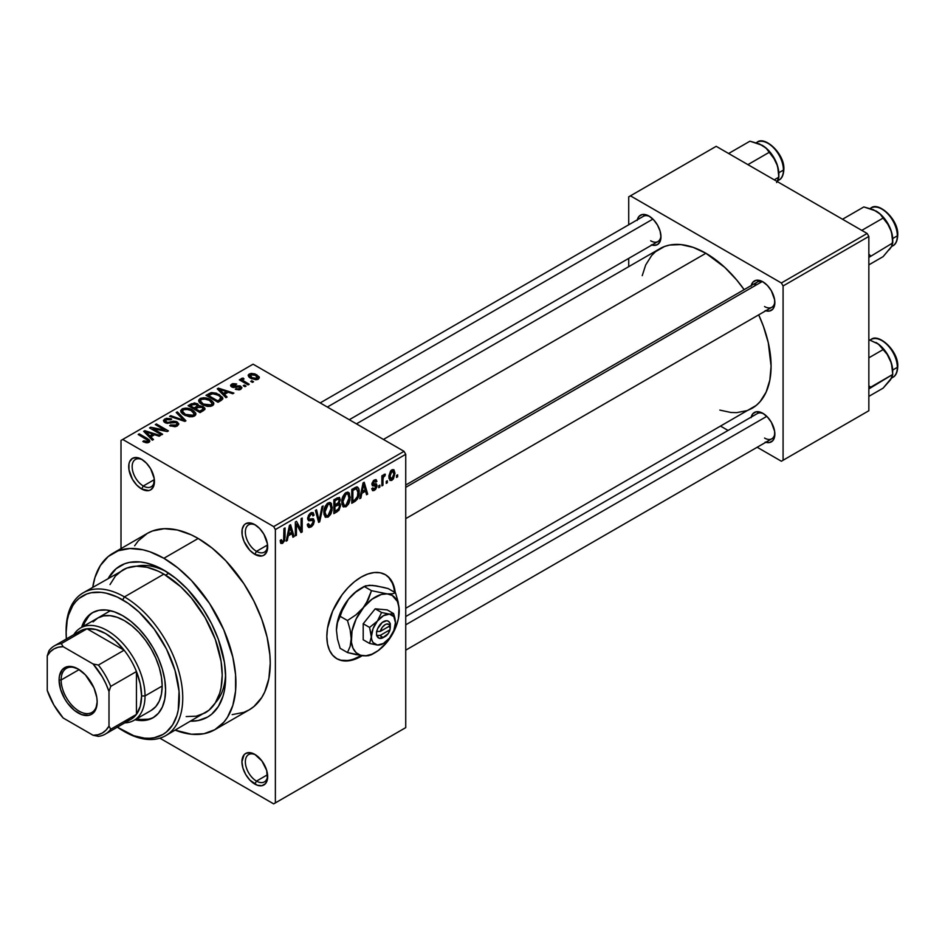 <?xml version="1.0" encoding="UTF-8"?>
<svg xmlns="http://www.w3.org/2000/svg" width="945" height="945" viewBox="0 0 945 945"><rect width="100%" height="100%" fill="white"/><g stroke="black" fill="none" stroke-linecap="round" stroke-linejoin="round"><path stroke-width="1.42" d="M255.682 525.16A15.77 9.107 -120 0 0 245.369 532.519A15.77 9.107 -120 0 0 256.508 551.348L254.796 554.325A18.191 10.501 60 0 1 241.932 532.035A18.191 10.501 60 0 1 254.796 524.617L249.87 522.904L245.7 523.707L244.093 525.042L242.18 529.283L242.18 535.083L244.093 541.544L249.87 550.344L254.796 554.325L261.942 555.943L263.891 555.223L266.679 552.01L267.411 543.847L263.891 534.208L259.721 528.586L254.796 524.617A18.191 10.501 60 0 1 267.659 546.895A18.191 10.501 60 0 1 254.796 554.325L256.508 551.348A15.77 9.107 60 0 1 246.208 537.457A15.77 9.107 60 0 1 248.629 524.818A15.77 9.107 60 0 1 255.682 525.16M255.682 754.913A15.77 9.107 -120 0 0 245.369 762.272A15.77 9.107 -120 0 0 256.508 781.102L254.796 784.066A18.191 10.501 60 0 1 241.932 761.788A18.191 10.501 60 0 1 254.796 754.358L249.87 752.645L245.7 753.46L244.093 754.783L241.932 761.788L242.912 768.037L245.7 774.463L249.87 780.097L257.3 785.236L261.942 785.697L265.486 783.641L267.411 779.401L266.679 770.388L261.942 760.985L254.796 754.358A18.191 10.501 60 0 1 267.659 776.636A18.191 10.501 60 0 1 254.796 784.066L256.508 781.102A15.77 9.107 60 0 1 246.208 767.21A15.77 9.107 60 0 1 248.629 754.571A15.77 9.107 60 0 1 255.682 754.913M142.482 459.802A15.77 9.107 -120 0 0 132.158 467.161A15.77 9.107 -120 0 0 143.309 485.99L141.585 488.967A18.191 10.501 60 0 1 128.721 466.676A18.191 10.501 60 0 1 141.585 459.246L136.671 457.545L132.489 458.349L129.701 461.562L128.969 463.924L128.969 469.724L132.489 479.363L136.671 484.986L141.585 488.967L148.731 490.585L150.68 489.864L153.468 486.651L154.2 478.489L150.68 468.85L146.51 463.227L141.585 459.246A18.191 10.501 60 0 1 154.448 481.537A18.191 10.501 60 0 1 141.585 488.967L143.309 485.99A15.77 9.107 60 0 1 133.009 472.098A15.77 9.107 60 0 1 135.418 459.459A15.77 9.107 60 0 1 142.482 459.802M353.761 659.031L360.458 655.924A48.514 28.007 120 0 0 361.12 655.535L360.458 655.924L361.144 656.326L360.458 655.924A48.514 28.007 120 0 1 336.538 658.523M394.1 589.16L394.549 592.267A48.514 28.007 120 0 0 385.052 574.501M361.144 577.1A48.514 28.007 -60 0 1 385.395 574.69A48.514 28.007 -60 0 1 395.234 592.657L392.837 583.254L389.659 578.234L385.395 574.69L380.197 572.764L374.267 572.528L367.829 573.993L361.144 577.1L354.446 581.718L348.008 587.695L342.078 594.771L332.616 611.167L327.49 628.401L326.84 636.517L327.49 643.864L329.451 650.172L332.616 655.18L336.881 658.724A48.514 28.007 -60 0 1 329.451 619.849A48.514 28.007 -60 0 1 361.144 577.1M362.218 655.676A48.514 28.007 -60 0 1 361.144 656.326L354.446 659.421L348.008 660.886L342.078 660.649L336.881 658.724A48.514 28.007 -60 0 0 361.144 656.326L362.218 655.676M405.736 485.033L757.288 282.059A14.553 8.399 60 0 1 763.737 282.342A14.553 8.399 -120 0 0 754.606 285.933M751.204 285.579A16.975 9.804 60 0 1 762.851 281.799L756.177 280.275L752.87 282.189L751.074 286.158M637.308 219.819A16.975 9.804 60 0 1 648.955 216.039L642.281 214.527L638.974 216.44L637.178 220.398M751.204 417.088A16.975 9.804 60 0 1 762.851 413.308L756.177 411.796L752.87 413.709L751.074 417.666M154.354 479.611L143.309 485.99L154.354 479.611M267.553 774.723L256.508 781.102L267.553 774.723M267.553 544.97L256.508 551.348L267.553 544.97M166.521 571.749A80.053 46.21 -120 0 0 136.635 566.197A80.053 46.21 60 0 1 166.521 571.749M163.887 570.166L175.935 578.494L187.512 589.231L203.057 608.97L211.621 623.794L218.342 639.293L224.449 662.516L225.631 677.116L224.449 690.346L222.973 696.276L218.342 706.517L211.621 714.255L207.546 717.09L198.19 720.562L190.772 721.177A87.33 50.416 60 0 0 225.631 677.116A87.33 50.416 60 0 0 163.887 570.166L163.887 570.166A87.33 50.416 60 0 0 108.297 578.328L116.152 568.677L124.716 563.728L129.583 562.369L140.262 561.944L145.967 562.889L157.839 567.012L163.887 570.166M232.151 714.633L243.893 712.353L249.126 709.896A101.883 58.826 -120 0 0 264.754 628.248A101.883 58.826 -120 0 0 198.19 538.473L163.887 558.282A101.883 58.826 60 0 1 230.438 648.057A101.883 58.826 60 0 1 214.822 729.694A101.883 58.826 60 0 1 175.215 730.154L191.457 734.241L203.907 733.745L214.822 729.694L223.788 722.264L227.426 717.361L232.824 705.419L235.577 691.008L235.577 674.706L232.824 657.118L223.788 629.831L209.589 603.548L191.457 580.525L177.943 567.992L163.887 558.282L198.19 538.473L191.126 534.799L177.282 529.98L164.229 528.692L152.488 530.972L147.255 533.429L138.289 540.859L134.662 545.761M356.442 423.856L659.811 248.712A92.173 53.215 -120 0 1 705.903 253.272L724.827 267.435L736.627 279.897L744.14 289.654A92.173 53.215 -120 0 0 705.903 253.272L383.434 439.449L705.903 253.272L693.181 247.377L680.955 244.601L669.686 245.05L664.548 246.48L655.523 251.701L651.707 255.433L645.683 264.966L642.234 275.668M719.854 410.106L730.851 412.469L736.627 412.646L747.247 410.591L751.996 408.37A92.173 53.215 -120 0 0 758.693 314.862L763.383 326.249L768.273 342.704L771.085 366.164L769.832 380.126L766.123 392.104L760.099 401.637L756.284 405.37L405.736 608.273M405.736 616.542L757.288 413.579A14.553 8.399 60 0 1 763.737 413.863M320.166 402.924L643.391 216.31A14.553 8.399 60 0 1 649.853 216.594M405.736 727.626L405.736 454.297L275.373 529.566L275.373 802.884L405.736 727.626L273.66 803.876L159.882 738.187L273.66 803.876L405.736 727.626L405.736 454.297L404.023 451.332L273.66 526.589L122.72 439.449L253.083 364.179L404.023 451.332L405.736 454.297L275.373 529.566L275.373 802.884L405.736 727.626M387.332 480.769L387.332 482.753L386.245 483.379L386.245 481.395L387.332 480.769L386.245 481.395L386.245 483.379L387.332 482.753L386.245 482.115L387.332 482.753L387.332 480.769M382.973 480.048L382.973 485.269L381.874 485.895L381.874 475.819L382.973 475.181L382.973 476.8L384.001 474.461L385.312 474.201L384.993 475.819L383.339 477.26L382.973 480.048L383.174 477.863L385.312 474.201L384.272 474.26L382.973 476.8L382.973 475.181L381.874 475.819L381.874 485.895L382.973 485.269L381.874 484.643L382.973 485.269L382.973 480.048L381.874 479.41L382.973 480.048M379.855 485.092L379.855 487.065L378.756 487.703L378.756 485.718L379.855 485.092L378.756 485.718L378.756 487.703L379.855 487.065L378.756 486.439L379.855 487.065L379.855 485.092M374.48 488.908L372.838 487.88L371.739 488.695L372.625 490.656L374.409 490.396L377.043 485.612L374.232 483.994L377.043 485.612L376.89 486.947L375.472 489.569L372.814 490.738L371.739 488.695L372.838 487.88L373.287 489.026L374.48 488.908L375.945 486.262L372.354 485.706L371.94 483.686L373.381 480.71L375.779 479.587L376.89 481.395L375.791 482.21L375.401 481.253L374.397 481.395L373.015 483.663L376.405 483.828L377.043 485.612L376.417 483.84L373.346 484.076L372.991 483.438L374.397 481.395L375.791 482.21L376.89 481.395L376.181 479.717L374.362 479.977L371.893 484.277L375.956 486.498L374.48 488.908L372.165 488.376M361.829 493.337L360.884 498.027L359.738 498.688L363.057 482.907L364.203 482.245L367.688 494.093L366.542 494.755L365.597 491.152L361.829 493.337L365.597 491.152L366.542 494.755L367.688 494.093L364.203 482.245L363.057 482.907L359.738 498.688L360.884 498.027L359.986 497.507L360.884 498.027L361.829 493.337L360.966 492.841L361.829 493.337M342.881 506.425L346.012 506.792L342.019 504.476L346.012 506.792L343.153 506.721L341.818 502.905L342.645 497.046L344.972 493.337L347.524 492.085L349.331 493.136L349.993 499.976L348.551 504.063L346.012 506.792L349.142 502.858L350.229 497.259L348.516 492.333L346.024 492.558C342.976 495.251 341.57 498.487 341.806 502.291L343.543 507.016M324.95 516.773L328.08 517.139L324.088 514.824L328.08 517.139L325.222 517.069L323.887 513.253L324.714 507.406L327.041 503.685L329.592 502.445L331.4 503.484L332.061 510.324L330.62 514.411L328.08 517.139L331.211 513.218L332.297 507.607L330.585 502.693L328.092 502.905C325.045 505.599 323.639 508.847 323.875 512.639L325.612 517.364M282.626 541.768L281.303 539.642L280.216 540.457L280.866 543.422L282.567 543.41L280.334 542.123L282.567 543.41L280.76 543.292L280.216 540.457L281.303 539.642L282.059 541.922L283.63 540.552L283.949 528.574L285.047 527.936L284.658 540.611L282.567 543.41L285.047 537.351L285.047 527.936L283.949 528.574L283.795 540.044L282.626 541.768L280.216 540.894M288.225 535.827L287.28 540.516L286.134 541.178L289.453 525.396L290.599 524.735L294.084 536.583L292.95 537.244L292.005 533.653L288.225 535.827L292.005 533.653L292.95 537.244L294.084 536.583L290.599 524.735L289.453 525.396L286.134 541.178L287.28 540.516L286.382 539.997L287.28 540.516L288.225 535.827L287.363 535.331L288.225 535.827M296.423 524.144L296.423 535.236L295.336 535.862L295.336 521.994L296.506 521.333L301.101 529.791L301.101 518.675L302.199 518.037L302.199 531.905L301.03 532.578L296.423 524.144L301.03 532.578L302.199 531.905L302.199 518.037L301.101 518.675L301.101 529.791L296.506 521.333L295.336 521.994L295.336 535.862L296.423 535.236L295.336 534.598L296.423 535.236L296.423 524.144L295.336 523.506L296.423 524.144M314.354 521.038L313.433 524.475L311.637 526.578L309.121 527.558L307.562 526.046L307.338 524.428L308.436 523.624L310.007 525.715L311.897 524.735L313.114 522.75L312.76 520.459L308.897 520.789L307.692 519.171L308.472 515.32L311.437 512.592L313.197 512.71L314.047 515.155L312.96 515.97L312.228 514.234L310.598 514.635L309.027 516.502L308.814 518.628L309.677 519.278L313.433 518.84L314.354 521.038L312.701 518.699L309.086 519.136L308.743 517.919L310.799 514.517L312.299 514.281L312.96 515.97L314.047 515.155L313.031 512.603L310.763 512.911L307.657 518.51L308.531 520.648L312.771 520.471L313.267 521.699L311.059 525.349L309.216 525.562L308.436 523.624L307.338 524.428L308.483 527.357L310.964 527.026L307.373 524.947L310.964 527.026L314.354 521.038L310.905 519.041L314.354 521.038M323.143 505.941L319.717 521.794L318.642 522.408L315.417 510.406L316.54 509.757L319.115 520.518L321.997 506.603L323.143 505.941L321.997 506.603L319.115 520.518L316.54 509.757L315.417 510.406L318.642 522.408L319.717 521.794L318.252 520.943L319.717 521.794L323.143 505.941M340.554 505.681L338.924 510.347L333.857 513.631L333.857 499.763L339.444 497.46L340.224 499.988L339.066 503.142L340.235 503.898L340.554 505.681L339.066 503.142L340.247 499.562L339.349 497.401L333.857 499.763L333.857 513.631L337.235 511.67L335.829 510.867L337.235 511.67L340.554 505.681L337.07 503.673L340.554 505.681M359.112 492.038L357.411 499.149L351.788 503.272L351.788 489.415L357.293 486.947L358.639 488.541L359.112 492.038C359.324 489.061 358.474 487.348 356.572 486.899L351.788 489.415L351.788 503.272L354.977 501.429L353.584 500.614L354.977 501.429C358.025 498.948 359.395 495.818 359.112 492.038L357.966 491.376L359.112 492.038M394.975 473.197L393.392 478.926L391.561 480.462L389.931 480.343L388.927 475.914L390.498 471.153L392.305 469.641L393.923 469.748L394.975 473.197L393.793 469.665L391.939 469.83L388.891 476.812L390.096 480.45L391.939 480.273L389.033 478.595L391.939 480.273L394.975 473.197L393.77 472.5L394.975 473.197M397.632 474.827L397.632 476.812L396.534 477.438L396.534 475.453L397.632 474.827L396.534 475.453L396.534 477.438L397.632 476.812L396.534 476.174L397.632 476.812L397.632 474.827M121.007 440.441L121.007 548.584L121.007 440.441L122.72 439.449L273.66 526.589L275.373 529.566L273.66 526.589L404.023 451.332L253.083 364.179L121.007 440.441M253.543 381.745L251.831 380.752L250.744 381.378L252.457 382.371L253.543 381.745L251.831 380.752L250.744 381.378L252.457 382.371L253.543 381.745M246.066 386.056L244.342 385.076L243.255 385.702L244.968 386.694L246.066 386.056L244.342 385.076L243.255 385.702L244.968 386.694L246.066 386.056M227.095 397.018L224.449 394.396L228.229 392.222L232.753 393.746L233.899 393.085L218.413 388.159L217.255 388.82L225.949 397.68L227.095 397.018L224.449 394.396L228.229 392.222L232.753 393.746L233.899 393.085L218.413 388.159L217.255 388.82L225.949 397.68L227.095 397.018M207.368 406.409L210.7 406.326L213.204 405.074L213.676 402.818L211.515 400.385L203.884 397.739L200.623 398.294L198.698 400.078L198.911 401.79L201.155 404.023L207.368 406.409L212.377 405.688L213.676 402.818L210.44 399.711C207.298 397.68 203.848 397.302 200.068 398.566L198.615 400.621L202.171 404.649L207.368 406.409M189.437 416.757L192.768 416.686L195.272 415.434L195.745 413.178L193.583 410.744L185.952 408.098L182.692 408.642L180.767 410.425L180.979 412.138L183.224 414.371L189.437 416.757L194.446 416.036L195.745 413.178L192.508 410.059C189.366 408.027 185.917 407.649 182.137 408.925L180.684 410.981L184.24 415.009L189.437 416.757M177.329 425.923L178.829 423.939L176.29 421.505L173.325 421.163L167.69 422.521L165.481 421.482L166.485 419.592L170.75 419.816L171.683 419.096L170.939 418.741L166.391 418.292L163.52 420.265L163.922 421.789L166.355 423.195L176.172 422.592L177.081 423.844L175.439 425.344L170.596 424.955L169.651 425.675L175.038 426.727L177.329 425.923L178.841 424.021L177.247 421.954L172.734 421.257L167.69 422.521L165.257 420.891L166.249 419.722L170.75 419.816L171.683 419.096L164.808 418.93L163.461 420.667L164.997 422.616L176.172 422.592L177.081 423.762L176.018 425.061L170.596 424.955L169.651 425.675L177.329 425.923M153.492 439.508L150.846 436.885L154.626 434.712L159.162 436.236L160.296 435.574L144.809 430.66L143.664 431.322L152.346 440.169L153.492 439.508L150.846 436.885L154.626 434.712L159.162 436.236L160.296 435.574L144.809 430.66L143.664 431.322L152.346 440.169L153.492 439.508M146.38 442.815L149.523 441.882L149.204 439.827L139.246 433.861L138.159 434.499L147.975 440.417L147.136 441.658L143.77 440.795L143.215 441.728L146.38 442.815L148.944 442.319L149.901 441.055L147.396 438.574L139.246 433.861L138.159 434.499L147.857 440.276L147.585 441.48L143.77 440.795L142.837 441.516L146.38 442.815M162.635 434.228L153.031 428.676L167.241 431.57L168.411 430.896L156.398 423.962L155.311 424.588L164.938 430.152L150.704 427.246L149.546 427.92L161.548 434.854L162.635 434.228L153.031 428.676L167.241 431.57L168.411 430.896L156.398 423.962L155.311 424.588L164.938 430.152L150.704 427.246L149.546 427.92L161.548 434.854L162.635 434.228M185.929 420.785L177.353 411.866L176.207 412.528L183.921 420.312L170.75 415.682L169.616 416.332L184.854 421.399L185.929 420.785L177.353 411.866L176.207 412.528L183.921 420.312L170.75 415.682L169.616 416.332L184.854 421.399L185.929 420.785M198.804 405.877L197.47 403.739L197.47 407.638L197.47 403.739L191.445 403.728L191.445 405.346L191.445 403.728L188.055 405.688L200.068 412.622L204.841 409.516L204.817 408.122L203.246 406.716L198.804 405.877L197.812 403.952L194.446 402.924L188.055 405.688L200.068 412.622L205.03 408.878L203.246 406.716L198.863 405.523M221.189 400.42L222.736 398.991L222.512 397.325L216.393 393.203L211.538 392.577L205.986 395.329L218 402.263L222.866 398.436L219.252 394.526L210.995 392.695L205.986 395.329L218 402.263L221.189 400.42M240.774 389.293L241.92 387.698L240.054 385.867L232.411 386.068L232.966 384.792L235.766 384.804L236.333 383.918L232.813 383.623L230.639 385.135L230.887 386.304L232.919 387.426L239.723 386.895L240.302 387.722L239.605 388.537L235.305 389.21L239.097 389.883L241.932 387.828L240.585 386.139L232.624 386.221L232.966 384.792L236.711 384.083L231.679 384.095L230.568 385.477L231.714 386.954L238.648 386.599L239.723 386.895L239.605 388.537L235.305 389.21L240.774 389.293M241.589 378.378L241.837 381.284L241.837 380.02L240.443 379.217L240.443 380.481L240.443 379.217L239.357 379.855L248.086 384.887L249.185 384.261L243.078 380.504L242.83 379.536L244.034 378.945L243.101 378.047L241.377 378.555L241.837 380.02L240.443 379.217L239.357 379.855L248.086 384.887L249.185 384.261L243.078 380.504L243.101 378.047L241.235 378.898M258.304 379.169L259.178 376.831L255.115 373.96L251.098 373.381L248.24 375.035L248.689 376.724L250.366 378.094L255.894 379.795L258.304 379.169L259.391 377.646L256.733 374.752L249.256 373.948L248.169 375.472L250.744 378.319L258.304 379.169M628.72 196.832L628.72 224.78L628.72 196.832L716.192 146.321L867.132 233.462L781.373 282.98L630.433 195.839L781.373 282.98L783.086 285.957L783.086 460.25L868.845 410.732L868.845 236.439L783.086 285.957L783.086 460.25L781.373 461.231L757.158 447.257L781.373 461.231L868.845 410.732L781.373 461.231L868.845 410.732L868.845 236.439L867.132 233.462L868.845 236.439L783.086 285.957L781.373 282.98L867.132 233.462L716.192 146.321L628.72 196.832M628.72 258.398L628.72 266.667L628.72 258.398M728.052 430.447L720.893 426.313L728.052 430.447M765.19 442.118L769.514 442.543L772.833 440.642L774.628 436.673L774.628 431.263L771.344 422.273L767.446 417.017L762.851 413.308A16.975 9.804 60 0 1 774.853 434.098A16.975 9.804 60 0 1 765.757 442.295M651.294 244.849L653.55 245.369L657.448 244.613L660.047 241.613L660.968 236.841L660.047 231.005L657.448 225.004L653.55 219.748L648.955 216.039A16.975 9.804 60 0 1 660.968 236.841A16.975 9.804 60 0 1 651.861 245.027M765.19 310.61L769.514 311.035L772.833 309.121L774.628 305.164L774.628 299.754L771.344 290.753L767.446 285.496L762.851 281.799A16.975 9.804 60 0 1 774.853 302.589A16.975 9.804 60 0 1 765.757 310.787M774.817 301.538A14.553 8.399 60 0 1 771.841 307.267A14.553 8.399 60 0 1 764.564 306.546A14.553 8.399 -120 0 0 774.817 301.538M660.933 235.789A14.553 8.399 60 0 1 657.944 241.518A14.553 8.399 60 0 1 650.668 240.798A14.553 8.399 -120 0 0 660.933 235.789M774.817 433.058A14.553 8.399 60 0 1 771.841 438.787A14.553 8.399 60 0 1 764.564 438.067A14.553 8.399 -120 0 0 774.817 433.058M214.822 729.694L249.126 709.896L253.874 706.588L261.73 697.552L264.754 691.917L268.852 678.687L270.235 663.248L269.88 654.897L267.128 637.32L261.73 619.129L253.874 601.044L243.893 583.738L225.76 560.728L212.247 548.183L198.19 538.473A101.883 58.826 -120 0 0 147.255 533.429L112.951 553.238A101.883 58.826 60 0 1 163.887 558.282L149.83 551.762L142.978 549.789L129.926 548.502L118.184 550.781L108.202 556.546L100.347 565.571L94.949 577.513L92.74 587.306A101.883 58.826 60 0 1 112.951 553.238M225.583 674.045A80.053 46.21 60 0 1 215.448 702.702A80.053 46.21 -120 0 0 225.583 674.045M267.624 545.844A15.77 9.107 60 0 1 264.387 552.128A15.77 9.107 60 0 1 256.508 551.348A15.77 9.107 -120 0 0 267.624 545.844M267.624 775.597A15.77 9.107 60 0 1 264.387 781.881A15.77 9.107 60 0 1 256.508 781.102A15.77 9.107 -120 0 0 267.624 775.597M154.425 480.485A15.77 9.107 60 0 1 151.188 486.769A15.77 9.107 60 0 1 143.309 485.99A15.77 9.107 -120 0 0 154.425 480.485M341.393 660.248L347.323 660.484M392.151 582.852L388.974 577.844M143.77 442.012L143.77 440.795L143.77 442.012M147.585 442.792L147.585 441.48L147.585 442.792M147.857 440.276L147.585 441.48M139.246 435.125L139.246 433.861L139.246 435.125M147.396 439.886L147.396 438.574L147.396 439.886M144.809 432.491L144.809 430.66L144.809 432.491M150.846 438.645L150.846 436.885L150.846 438.645M149.818 435.869L147.337 433.259L147.337 435.066L147.337 433.259L145.565 431.664L145.565 433.259L145.565 431.664L152.854 434.109L152.854 435.739L152.854 434.109L149.818 435.869L149.818 437.582L149.818 435.869L145.565 431.664L152.854 434.109L149.818 435.869M150.704 428.593L150.704 427.246L150.704 428.593M164.938 431.097L164.938 430.152L164.938 431.097M156.398 425.226L156.398 423.962L156.398 425.226M153.031 429.94L153.031 428.676L153.031 429.94M170.596 426.124L170.596 424.955L170.596 426.124M176.018 426.502L176.018 425.061L176.018 426.502M164.808 422.51L164.808 418.93L164.808 422.51M166.131 423.124L166.131 422.013L166.131 423.124M167.69 423.419L167.69 422.521L167.69 423.419M170.218 423.136L170.218 421.99L170.218 423.136M172.734 422.403L172.734 421.257L172.734 422.403M177.247 425.971L177.247 421.954L177.247 425.971M170.75 416.71L170.75 415.682L170.75 416.71M181.594 420.312L181.594 419.474L181.594 420.312M183.921 421.08L183.921 420.312L183.921 421.08M177.353 413.697L177.353 411.866L177.353 413.697M182.137 413.544L182.137 408.925L182.137 413.544M192.508 411.394L192.508 410.059L192.508 411.394M195.745 414.76L195.745 413.178L195.745 414.76M195.898 414.005L195.745 413.178M185.35 414.382L182.444 411.288L183.543 409.728L188.209 409.374L191.386 410.673L194.115 413.686L193.04 416.615L193.04 415.233L185.35 414.382L185.35 415.587L185.35 414.382L182.444 411.229L183.543 409.728L185.775 409.138L191.032 410.473L194.115 413.768L193.229 415.115L191.138 415.812L185.35 414.382M203.246 410.78L203.246 406.716L203.246 410.78L203.222 408.594L203.045 410.898L203.045 409.102L202.065 409.846L202.065 411.465L202.065 409.846L199.749 411.181L195.544 408.748L195.544 410.012L195.544 408.748L197.694 407.508L202.159 407.342L203.045 409.102L199.749 411.181L199.749 412.433L199.749 411.181L195.544 408.748L199.867 406.763L202.702 407.72L203.045 409.102M194.138 407.933L190.547 405.866L190.547 407.13L190.547 405.866L192.449 404.767L196.572 404.484L197.221 407.779L197.221 406.031L196.182 406.752L196.182 408.37L196.182 406.752L194.138 407.933L194.138 409.197L194.138 407.933L190.547 405.866L194.115 404.023L197.044 404.814L197.221 406.031L194.138 407.933M197.446 407.649L197.221 406.031M200.068 403.196L200.068 398.566L200.068 403.196M210.44 401.046L210.44 399.711L210.44 401.046M213.676 404.413L213.676 402.818L213.676 404.413M213.83 403.657L213.676 402.818M203.281 404.035L200.375 400.928L201.486 399.381L206.14 399.014L209.317 400.314L212.046 403.338L210.971 406.267L210.971 404.885L203.281 404.035L203.281 405.228L203.281 404.035L200.375 400.881L201.285 399.499L203.707 398.778L209.317 400.314L212.046 403.42L211.337 404.637L209.069 405.452L203.281 404.035M209.046 395.187L209.046 393.569L209.046 395.187M210.995 394.089L210.995 392.695L210.995 394.089M219.252 395.861L219.252 394.526L219.252 395.861M220.646 397.101L221 398.495L219.642 399.688L219.642 401.306L219.642 399.688L217.681 400.822L208.479 395.518L213.05 393.557L218.874 395.589L220.646 397.101L219.642 399.688L217.681 400.822L217.681 402.086L217.681 400.822L208.479 395.518L208.479 396.77L208.479 395.518L212.212 393.64L218.141 395.152L220.646 397.101L221.083 400.479M218.413 389.99L218.413 388.159L218.413 389.99M224.449 396.144L224.449 394.396L224.449 396.144M223.41 393.38L220.941 390.769L220.941 392.577L220.941 390.769L219.169 389.163L219.169 390.769L219.169 389.163L226.446 391.62L226.446 393.238L226.446 391.62L223.41 393.38L223.41 395.093L223.41 393.38L219.169 389.163L226.446 391.62L223.41 393.38M236.238 389.576L236.238 388.489L236.238 389.576M239.605 389.777L239.605 388.537L239.605 389.777M239.723 386.895L239.605 388.537M231.679 386.942L231.679 384.095L231.679 386.942M232.624 386.221L232.966 384.792M233.698 387.544L233.698 386.446L233.698 387.544M235.447 387.379L235.447 386.009L235.447 387.379M240.585 389.399L240.585 386.139L240.585 389.399M244.342 386.328L244.342 385.076L244.342 386.328M244.034 378.945L243.101 378.047L243.101 379.311L244.034 378.945M243.078 380.504L243.089 379.311M244.649 382.902L244.649 381.65L244.649 382.902M251.831 382.004L251.831 380.752L251.831 382.004M249.256 377.303L249.256 373.948L249.256 377.303M256.733 376.098L256.733 374.752L256.733 376.098M251.831 377.681L250.472 374.692L255.729 375.437L257.087 378.437L257.087 379.642L257.087 378.437L251.831 377.681L251.831 378.886L251.831 377.681L249.882 375.673L251.807 374.326L255.729 375.437L257.678 377.669L255.752 378.803L251.831 377.681M249.87 377.776L250.472 374.692M257.678 377.539L257.087 378.437M283.949 536.725L285.047 537.351L283.949 536.725M292.537 535.685L294.084 536.583L292.537 535.685M290.599 532.838L292.005 533.653L290.599 532.838M288.591 533.996L289.607 529.377L288.733 528.869L289.607 529.377L290.115 526.459L289.324 526.011L291.627 532.248L288.591 533.996L287.752 533.512L288.591 533.996L291.627 532.248L290.115 526.459L288.591 533.996M298.774 528.432L301.101 529.791L298.774 528.432M299.955 530.606L302.199 531.905L299.955 530.606M307.68 518.982L310.551 520.648L307.68 518.982M310.468 513.1L314.047 515.155L310.468 513.1M309.582 513.82L310.799 514.517L309.582 513.82M307.763 517.352L308.743 517.919L307.763 517.352M307.657 518.309L309.086 519.136M313.527 518.888L312.701 518.699M317.414 517.848L318.689 518.581L317.414 517.848M317.957 519.844L319.115 520.518L317.957 519.844M331.128 506.945L332.297 507.607L331.128 506.945M330.348 512.722L331.211 513.218L330.348 512.722M324.962 512.036L328.092 504.524L326.899 503.839L329.97 504.394L331.199 508.197L328.08 515.521L326.226 515.675L324.962 512.036L323.911 511.422L324.962 512.036L326.32 515.734L327.88 515.627L329.569 514.115L331.175 509.131L330.041 504.429L328.541 504.311L326.557 505.977L324.962 512.036M337.223 497.814L340.247 499.562L337.223 497.814M338.322 502.716L339.066 503.142L338.322 502.716L339.149 500.413L338.133 502.917L334.943 504.89L334.943 500.755L333.857 500.129L334.943 500.755L336.845 499.657L335.44 498.842L336.845 499.657L338.664 499.09L339.149 500.413L338.322 499.007L334.943 500.755L334.943 504.89L333.857 504.264L334.943 504.89L338.298 502.752M339.692 503.283L339.066 503.142M334.943 511.375L334.943 506.52L333.857 505.882L334.943 506.52L337.093 505.268L335.688 504.465L337.093 505.268L338.889 504.831L339.468 506.331L338.393 509.213L334.943 511.375L333.857 510.749L334.943 511.375L338.889 508.552L339.468 506.331L338.83 504.784L334.943 506.52L334.943 511.375M349.059 496.586L350.229 497.259L349.059 496.586M348.28 502.374L349.142 502.858L348.28 502.374M342.893 501.677L346.024 494.176L344.83 493.479L347.902 494.034L349.13 497.85L346.012 505.173L344.157 505.327L342.893 501.677L341.842 501.074L342.893 501.677L344.252 505.374L346.012 505.173L347.5 503.756L349.107 498.783L347.984 494.081L346.248 494.058L344.488 495.617L342.893 501.677M357.564 487.077L356.572 486.899M356.359 488.659L352.875 490.396L352.875 501.027L356.147 498.925L357.411 496.857L357.966 491.294L356.359 488.659L358.025 492.652L357.588 496.29L354.836 499.893L352.875 501.027L351.788 500.389L352.875 501.027L352.875 490.396L351.788 489.77L352.875 490.396L354.812 489.286L353.406 488.47L354.812 489.286L356.359 488.659L354.718 487.714L356.891 488.801L354.871 487.632M366.14 493.195L367.688 494.093L366.14 493.195M364.191 490.349L365.597 491.152L364.191 490.349M362.195 491.506L363.211 486.876L362.325 486.368L363.211 486.876L363.707 483.97L362.927 483.509L365.231 489.746L362.195 491.506L361.344 491.022L362.195 491.506L365.231 489.746L363.707 483.97L362.195 491.506M374.409 490.396L371.763 488.872L374.409 490.396M371.952 483.592L375.673 485.742L371.952 483.592M371.893 484.277L372.531 485.848L374.598 485.813L371.893 484.253M374.397 479.954L376.89 481.395L374.397 479.954M374.397 481.395L375.791 482.21M372.094 482.919L372.991 483.438L372.094 482.919M373.346 484.076L372.991 483.438M381.874 476.162L382.973 476.8L381.874 476.162M383.599 475.016L384.993 475.819L383.599 475.016M383.351 475.595L384.213 476.091L383.351 475.595M381.874 477.119L383.174 477.863L381.874 477.119M391.903 471.283L390.155 474.272L390.344 478.383L391.443 479.02L392.482 478.406L393.817 475.17L393.711 472.193L392.423 471.082L393.888 473.917L391.962 478.82L388.95 475.571L389.99 476.174L391.903 471.283L390.876 470.693L393.061 471.201L391.372 470.22M391.962 478.82L388.938 477.816M136.718 718.779A60.645 35.012 -120 0 0 153.893 717.231M122.72 615.715A60.645 35.012 60 0 1 162.339 669.154A60.645 35.012 60 0 1 153.043 717.751A60.645 35.012 60 0 1 135.005 719.759L146.546 720.161L153.043 717.751L158.37 713.321L162.339 707.049L164.773 699.17L165.599 689.992L164.773 679.857L162.339 669.154L158.37 658.311L153.043 647.727L146.546 637.816L139.128 628.957L131.083 621.503L122.72 615.715L114.357 611.84L106.312 610.009L98.894 610.305L92.397 612.714A60.645 35.012 60 0 1 122.72 615.715M66.374 638.938A80.053 46.21 60 0 1 66.115 632.559A80.053 46.21 60 0 1 122.72 599.874L124.433 596.897A82.475 47.616 60 0 1 178.31 669.58A82.475 47.616 60 0 1 165.67 735.671A82.475 47.616 60 0 1 124.433 731.584L122.72 730.591A80.053 46.21 60 0 1 117.322 727.178M66.126 631.579A82.475 47.616 60 0 1 83.195 592.822A82.475 47.616 60 0 1 124.433 596.897A82.475 47.616 -120 0 0 66.115 630.575L66.386 639.115M186.2 716.57L196.288 716.168L205.124 712.896A82.475 47.616 -120 0 0 217.763 646.805A82.475 47.616 -120 0 0 163.887 574.123L124.433 596.897L163.887 574.123A82.475 47.616 -120 0 0 122.649 570.036L115.396 576.06L110.01 584.589M165.576 575.127L168.836 573.249L165.576 575.127M93.059 621.916L97.748 618.03A53.369 30.807 60 0 1 124.433 620.664A53.369 30.807 60 0 1 159.303 667.702A53.369 30.807 60 0 1 151.117 710.463L133.966 720.362A53.369 30.807 60 0 1 124.799 722.854A53.369 30.807 -120 0 0 145.022 695.933L141.585 695.933A50.935 29.413 60 0 1 136.446 714.385A50.935 29.413 60 0 1 124.126 721.496M117.168 727.071L133.765 735.718L144.384 738.128L149.404 738.281L154.165 737.738L162.741 734.56L166.474 731.962L172.64 724.862L176.892 715.483L178.239 710.038L179.054 691.35L175.014 670.418L166.474 649.026L154.165 629.039L139.151 612.171L128.272 603.394L117.168 596.98L106.289 593.2L101.056 592.338L91.275 592.728L86.81 593.98L78.967 598.504L75.659 601.752L72.8 605.603L68.56 614.982L67.201 620.428L66.115 632.559M81.636 627.338L87.07 617.144L92.397 612.714A60.645 35.012 60 0 0 81.636 627.326M165.67 735.671L208.963 710.215L215.318 702.903L219.689 693.24L221.083 687.629L222.205 675.132L221.083 661.346L215.318 639.422L205.124 617.652L191.374 597.949L180.814 586.798L163.887 574.123L158.169 571.146L146.959 567.248L136.399 566.209L126.89 568.051L83.195 592.822M124.433 731.584A82.475 47.616 -120 0 0 182.751 697.918A82.475 47.616 -120 0 0 124.433 596.897L122.72 599.874A80.053 46.21 60 0 1 179.326 697.918A80.053 46.21 60 0 1 122.72 730.591L124.433 731.584M88.783 616.152L84.814 622.424M140.84 719.464L148.259 719.169M97.748 618.03L103.466 615.904L109.998 615.644L117.074 617.262L124.433 620.664L131.792 625.755L138.88 632.323L145.4 640.119L151.117 648.837L155.807 658.145L159.303 667.702L161.441 677.104L162.174 686.035L161.441 694.114L159.303 701.048L155.807 706.565L151.117 710.463M93.271 612.242A60.645 35.012 -120 0 0 83.349 626.346M889.304 249.681L891.584 246.598L892.753 242.924L892.269 235.801L890.509 229.009A23.613 13.632 -120 0 0 876.05 211.018L880.291 214.302L887.296 223.008L890.509 229.009A23.613 13.632 -120 0 1 892.753 239.935L891.478 231.832L886.221 220.87L880.374 214.172L873.357 209.684L863.836 206.943L842.515 219.252L863.836 206.943L876.05 211.018L880.291 214.302L883.114 218.071L861.793 230.379L883.114 218.071L889.056 225.855L891.572 232.328L892.753 242.924L868.845 257.43L892.753 242.924L892.753 239.935L891.584 246.598L883.114 256.638L868.845 264.872L883.114 256.638L891.478 246.586M897.041 231.253L897.325 234.655A1.453 0.839 180 0 1 897.75 235.246A1.453 0.839 180 0 1 897.325 235.848A21.829 12.604 60 0 1 894.785 244.164M872.542 207.345A21.829 12.604 60 0 1 888.737 214.917A21.829 12.604 60 0 1 897.325 235.848L892.706 238.506L897.325 235.848A21.829 12.604 -120 0 0 887.792 213.877A21.829 12.604 -120 0 0 870.971 208.03C878.366 201.179 898.86 219.535 897.75 235.246A1.453 0.839 0 0 1 897.325 235.848A21.829 12.604 -120 0 1 892.801 245.842C895.742 244.46 897.384 240.928 897.75 235.246M870.475 255.788L868.845 254.075L870.475 255.788M882.913 209.696L885.725 211.645M888.43 214.149L893.108 220.457L896.226 227.65M761.989 281.669L405.736 487.348L761.989 281.669M766.797 416.355L405.736 624.822L766.797 416.355M327.336 407.059L652.912 219.098L327.336 407.059M78.648 669.308A25.468 14.707 -120 0 0 61.141 679.987L59.086 679.987A26.921 15.545 60 0 1 78.128 669.001A26.921 15.545 60 0 1 97.158 701.97L95.717 709.553L91.582 714.302L88.7 715.365L81.837 714.692L74.407 710.404L67.544 703.151L64.662 698.757L60.539 689.236L59.086 679.987L59.452 675.911L62.299 669.627L67.544 666.591L70.84 666.461L78.128 669.001L85.416 674.872L93.957 687.901L96.803 697.469L97.158 701.97A26.921 15.545 60 0 1 78.128 712.967A26.921 15.545 60 0 1 59.086 679.987L61.141 679.987A25.468 14.707 60 0 1 66.422 668.328A25.468 14.707 60 0 1 78.648 669.308M79.132 669.603L61.141 679.987L79.132 669.603M74.69 635.89A50.935 29.413 60 0 1 87.011 628.779A50.935 29.413 60 0 1 124.126 650.195L115.195 640.615L105.568 633.54L95.941 629.5L87.011 628.779L124.126 650.195A50.935 29.413 60 0 1 136.446 671.541A50.935 29.413 60 0 1 141.585 695.933L140.273 684.062L136.446 671.541L136.446 714.385L140.273 706.293L141.585 695.933L145.022 695.933A53.369 30.807 -120 0 0 116.306 637.048A53.369 30.807 -120 0 0 73.864 634.627A53.369 30.807 60 0 1 80.597 627.929A53.369 30.807 60 0 1 121.728 642.222A53.369 30.807 60 0 1 145.022 695.933L162.174 686.035L145.022 695.933A53.369 30.807 60 0 1 133.966 720.362M54.373 645.872L80.101 631.024A50.935 29.413 -120 0 1 87.011 628.779L61.283 643.628L63.173 646.699A48.514 28.007 60 0 0 47.25 655.889L48.963 650.739A50.935 29.413 60 0 1 54.373 645.872A50.935 29.413 60 0 1 61.283 643.628A50.935 29.413 -120 0 0 48.963 650.739L47.25 655.889L47.25 690.417L53.865 704.982L63.173 717.999L93.082 735.269L98.398 736.356A50.935 29.413 -120 0 0 110.719 729.245L108.994 726.067L108.994 691.539L110.719 686.389L136.446 671.541L136.446 714.385L110.719 729.245A50.935 29.413 60 0 1 105.308 734.111A50.935 29.413 60 0 1 98.398 736.356L93.082 735.269L98.008 734.737L102.379 733.001L106.076 730.083L108.994 726.067L108.994 691.539L106.076 684.168L102.379 676.974L93.082 663.969L63.173 646.699L61.283 643.628L87.011 628.779L124.126 650.195L98.398 665.056L93.082 663.969L63.173 646.699L58.247 647.219L53.865 648.967L50.168 651.885L47.25 655.889L47.25 690.417A48.514 28.007 60 0 0 63.173 717.999L93.082 735.269A48.514 28.007 60 0 0 108.994 726.067L110.719 729.245L136.446 714.385A50.935 29.413 -120 0 1 131.036 719.251L105.308 734.111M136.446 671.541A50.935 29.413 -120 0 0 124.126 650.195L98.398 665.056A50.935 29.413 60 0 1 110.719 686.389L136.446 671.541M97.158 701.367A25.468 14.707 60 0 1 91.889 712.447A25.468 14.707 60 0 1 72.257 705.62A25.468 14.707 60 0 1 61.141 679.987A25.468 14.707 -120 0 0 78.896 711.03A25.468 14.707 -120 0 0 97.158 701.367M110.719 686.389A50.935 29.413 -120 0 0 98.398 665.056L93.082 663.969A48.514 28.007 60 0 1 108.994 691.539L110.719 686.389M892.753 371.456A23.613 13.632 -120 0 0 890.509 360.517L892.269 367.31L892.753 374.433L891.478 363.341L886.221 352.379L878.236 343.956L868.845 339.621L878.389 344.098L883.114 349.591L868.845 357.824L883.114 349.591L887.296 354.517L890.509 360.517L892.269 367.31L892.753 374.433L868.845 388.938L870.475 387.296L868.845 387.296L870.475 387.296L868.845 385.584L870.475 387.296L892.753 374.433L890.509 379.795L883.114 388.147L868.845 396.38L883.114 388.147L891.478 378.094M872.542 338.865A21.829 12.604 60 0 1 888.737 346.425A21.829 12.604 60 0 1 897.325 367.357A1.453 0.839 0 0 0 897.75 366.766A1.453 0.839 180 0 1 897.325 367.357A21.829 12.604 -120 0 0 887.792 345.386A21.829 12.604 -120 0 0 870.971 339.538C878.366 332.687 898.86 351.044 897.75 366.766C897.419 372.389 895.765 375.909 892.801 377.35A21.829 12.604 -120 0 0 897.325 367.357L892.706 370.027L897.325 367.357A21.829 12.604 60 0 1 894.785 375.673M875.968 342.48A23.613 13.632 -120 0 1 876.05 342.527L880.291 345.811L887.296 354.517L890.509 360.517A23.613 13.632 -120 0 0 876.05 342.527L875.932 342.456M889.304 381.189L891.584 378.106L892.753 374.433M882.913 341.216L885.725 343.153M888.43 345.657L893.108 351.965L896.226 359.171M897.041 362.762L897.325 366.164A1.453 0.839 180 0 1 897.75 366.766M776.625 182.527L778.857 177.164L778.385 170.041L776.625 163.249A23.613 13.632 -120 0 0 762.166 145.27L766.407 148.542L773.4 157.248L776.625 163.249A23.613 13.632 -120 0 1 778.857 174.187L777.593 166.072L772.325 155.122L766.489 148.412L759.461 143.923L749.94 141.195L728.619 153.503L749.94 141.195L762.166 145.27L766.407 148.542L769.218 152.322L747.897 164.631L769.218 152.322L775.16 160.095L777.688 166.58L778.857 177.164L774.239 179.833L778.857 177.164L778.857 174.187L778.385 179.408L776.625 182.527L777.593 180.826M783.157 165.493L783.429 168.907A1.453 0.839 180 0 1 783.854 169.498A1.453 0.839 180 0 1 783.429 170.088A21.829 12.604 60 0 1 780.901 178.416M758.646 141.596A21.829 12.604 60 0 1 774.853 149.168A21.829 12.604 60 0 1 783.429 170.088L778.81 172.758L783.429 170.088A21.829 12.604 -120 0 0 773.908 148.117A21.829 12.604 -120 0 0 757.075 142.27C764.481 135.418 784.964 153.787 783.854 169.498A1.453 0.839 0 0 1 783.429 170.088A21.829 12.604 -120 0 1 778.904 180.082C781.846 178.7 783.499 175.179 783.854 169.498M769.029 143.947L771.829 145.884M774.534 148.4L779.212 154.696L782.33 161.902M380.303 631.39L390.002 625.791L389.257 624.621L386.706 624.007L385.158 624.633L382.182 627.433L380.303 631.39A7.276 4.205 -60 0 1 385.158 624.633A7.276 4.205 -60 0 1 390.002 625.791L390.084 623.771A9.698 5.599 120 0 0 383.434 621.656A9.698 5.599 120 0 0 376.795 631.437L380.303 631.39L390.002 625.791L390.297 623.641L390.002 629.748L380.303 635.359L382.182 637.143L383.599 637.131L388.123 633.705L390.002 629.748A7.276 4.205 -60 0 1 385.158 636.517A7.276 4.205 -60 0 1 380.303 635.359L376.571 635.524L376.571 631.567L377.705 628.531L382.312 622.412L386.694 620.735L388.466 621.29L390.297 623.641L390.297 627.598L388.584 626.618L390.297 627.598L390.002 629.748L380.303 635.359L376.795 635.394A9.698 5.599 120 0 0 383.434 637.509L379.24 638.277L376.571 635.524L376.571 631.567L380.303 631.39M377.433 645.057L381.579 644.525L377.433 645.057A16.975 9.804 -60 0 1 371.432 636.517L369.578 643.451L377.433 645.057L383.434 643.451A16.975 9.804 -60 0 1 377.433 645.057L369.578 643.451L363.199 639.765L369.578 643.451L371.432 636.517A16.975 9.804 -60 0 1 377.433 621.042L369.578 627.433L363.199 623.759L375.2 608.816L387.214 609.891L393.592 613.577L387.214 609.891L375.2 608.816L381.579 612.502L375.2 608.816L363.199 623.759L369.578 627.433L371.834 639.871L373.039 642.517L377.433 645.057M389.446 638.123L389.446 638.111A16.975 9.804 -60 0 1 383.434 643.451L389.446 638.123L393.841 630.516L395.447 622.649L394.927 618.231L393.592 613.577L389.446 614.108L381.579 612.502L377.433 621.042L369.578 627.433L371.432 636.517L373.039 628.649L377.433 621.042A16.975 9.804 -60 0 1 389.446 614.108L381.579 612.502L377.433 621.042L383.434 615.715L389.446 614.108A16.975 9.804 -60 0 1 395.447 622.649L393.592 613.577L389.446 614.108L393.841 616.648L395.447 622.649A16.975 9.804 -60 0 1 389.446 638.123L387.722 640.013M363.199 639.765L363.199 623.759L363.199 639.765M399.215 610.978L398.176 602.13L395.506 592.81L392.364 593.838L387.214 593.885L371.491 590.672L366.081 603.666L356.159 618.951L352.012 631.047L351.398 642.198L353.017 648.246L356.159 652.711L360.588 655.263L366.01 655.747L372.07 654.129L378.343 650.514L387.214 641.915L392.187 634.638L396.002 626.689L398.4 618.621L399.014 607.47L397.384 601.41L392.187 595.421L387.214 593.885L381.414 594.452L372.07 599.154L355.993 614.817L347.476 620.534L340.153 616.317L343.283 607.552L348.445 599.236L355.651 592.161L365.538 585.829L372.46 585.368L383.812 587.459L388.182 588.581L395.506 592.81L388.182 588.581L375.838 585.794L369.637 585.392M360.458 588.581L354.233 593.117L348.445 599.236L355.651 592.161L364.168 586.443L371.491 590.672L364.168 586.443L360.458 588.581A33.961 19.609 120 0 0 348.445 599.236L343.472 606.513L339.657 614.451L337.259 622.531L336.444 630.173L337.471 622.542L341.523 611.887L348.445 599.236A33.961 19.609 120 0 0 336.444 630.173L337.483 639.033L340.153 648.329L347.476 652.558L355.946 654.613L366.034 655.901L371.491 654.708L368.326 655.724L363.199 655.771A33.961 19.609 -60 0 1 351.186 638.69L350.158 646.333L347.476 652.558L340.153 648.329L337.483 639.033L336.444 630.173L337.471 622.542L340.153 616.317L347.476 620.534L350.146 629.842L351.186 638.69A33.961 19.609 -60 0 1 363.199 607.753L355.993 614.817L347.476 620.534L350.146 629.842L351.186 638.69L350.158 646.333L347.476 652.558L363.199 655.771A33.961 19.609 -60 0 0 375.2 652.558L371.491 654.708M399.215 611.061L398.176 602.13L395.506 592.81L392.364 593.838L387.214 593.885L371.491 590.672L368.361 599.425L363.199 607.753A33.961 19.609 -60 0 1 387.214 593.885A33.961 19.609 -60 0 1 399.215 610.966A33.961 19.609 -60 0 1 387.214 641.915L387.226 641.903A33.961 19.609 -60 0 1 375.2 652.558M364.168 586.443L369.578 585.25L375.07 585.876M336.196 658.322L336.881 658.724M148.081 440.772L148.081 442.685M177.081 423.762L177.081 426.053M165.257 420.891L165.257 422.769M182.444 411.288L182.444 413.804M194.115 413.697L194.115 416.213M200.375 400.94L200.375 403.444M212.046 403.35L212.046 405.866M240.302 387.686L240.302 389.529M232.198 385.678L232.198 387.202M242.735 379.866L242.735 381.792M257.678 377.575L257.678 379.465M309.204 525.55L307.349 524.475M312.771 520.471L310.492 519.148M312.299 514.281L310.373 513.159M329.97 504.394L327.761 503.118M326.226 515.675L324.005 514.399M338.664 499.09L336.845 498.039M338.877 504.819L336.975 503.72M347.902 494.034L345.693 492.758M344.157 505.327L341.936 504.039M375.378 481.241L373.818 480.343M891.631 246.515L892.801 245.842M870.144 208.502L870.971 208.03M771.841 307.267L405.736 518.64M405.736 650.148L771.841 438.787M349.284 419.722L657.944 241.518M110.435 610.706L80.597 627.929M870.144 340.011L870.971 339.538M891.631 378.024L892.801 377.35M777.747 180.755L778.904 180.082M756.26 142.742L757.075 142.27M383.434 643.451L381.579 644.525M385.158 636.517L383.434 637.509"/></g></svg>
